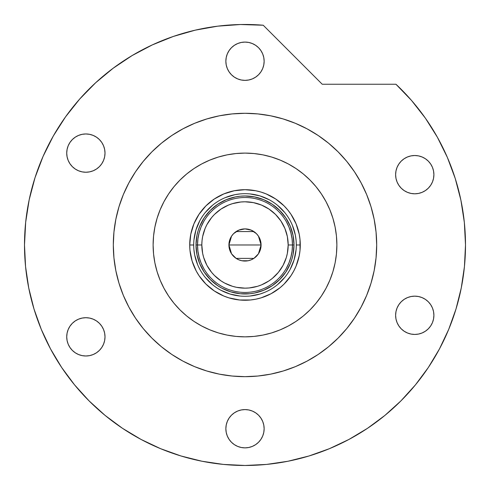 <?xml version="1.0" encoding="UTF-8"?>
<svg xmlns="http://www.w3.org/2000/svg" width="490" height="490" viewBox="0 0 490 490"><rect width="100%" height="100%" fill="white"/><g stroke="black" fill="none" stroke-linecap="round" stroke-linejoin="round"><path stroke-width="0.73" d="M296.297 245.012L296.297 244.976A51.297 51.297 0 0 0 245 193.679A51.297 51.297 0 0 0 193.703 244.976L189.722 244.976A55.278 55.278 0 0 1 245 189.697A55.278 55.278 0 0 1 300.278 244.976L296.297 244.976A51.297 51.297 0 0 1 245 296.272A51.297 51.297 0 0 1 193.703 244.976A51.297 51.297 0 0 1 245 193.679A51.297 51.297 0 0 1 296.297 244.976L296.297 244.945M193.703 244.945L193.703 244.976A51.297 51.297 0 0 0 245 296.272A51.297 51.297 0 0 0 296.297 244.976L300.278 244.976A55.278 55.278 0 0 1 245 300.254A55.278 55.278 0 0 1 189.722 244.976L190.782 234.189L193.93 223.82L199.038 214.265L205.91 205.892L214.289 199.014L223.844 193.905L234.214 190.763L245 189.697L255.786 190.763L261.048 192.08L266.156 193.905L275.711 199.014L284.09 205.892L287.728 209.91L290.962 214.265L296.07 223.82L299.219 234.189L300.015 239.561L300.015 250.396L299.219 255.762L296.07 266.131L293.749 271.037L290.962 275.686L284.09 284.065L280.066 287.71L271.056 293.731L261.048 297.877L255.786 299.194L250.421 299.99L239.579 299.99L228.953 297.877L223.844 296.046L214.289 290.938L205.91 284.065L199.038 275.686L196.251 271.037L192.105 261.023L189.985 250.396L189.722 244.976L193.703 245.012M196.239 249.778L196.943 254.537L196 244.976L196.943 235.414L198.107 230.753L199.73 226.227L204.257 217.756L210.351 210.326L217.774 204.232L226.251 199.706L235.439 196.919L240.198 196.214L235.439 196.919M249.802 293.743L254.561 293.032L249.802 293.743L240.198 293.743L230.778 291.868L221.903 288.194L217.774 285.719L210.351 279.625L204.257 272.201L199.73 263.73L196.943 254.537M293.761 240.174L293.057 235.414L294 244.976L293.057 254.537L291.893 259.198L290.27 263.73L285.743 272.201L279.649 279.625L272.226 285.719L263.749 290.245L254.561 293.032M193.948 250.004L194.689 254.984L197.611 264.606M205.347 277.518L212.458 284.629M220.806 290.209L230.11 294.067L239.971 296.027M250.029 296.027L259.89 294.067L264.631 292.371M277.542 284.629L284.653 277.518M290.233 269.169L294.086 259.865L296.052 250.004M296.052 239.947L295.311 234.967L292.389 225.345M284.653 212.433L277.542 205.322M269.194 199.742L259.89 195.89L250.029 193.93M239.971 193.93L234.992 194.665L225.369 197.586M212.458 205.322L205.347 212.433M199.767 220.788L195.914 230.086L193.948 239.947M240.198 196.214L245 195.976L254.561 196.919L263.749 199.706L272.226 204.232L279.649 210.326L285.743 217.756L290.27 226.227L293.057 235.414M286.301 268.373L288.965 262.873L290.901 257.072L292.077 251.076L292.469 244.976L288.181 244.976A43.181 43.181 0 0 1 245 288.157A43.181 43.181 0 0 1 201.819 244.976L197.531 244.976A47.469 47.469 0 0 0 245 292.444A47.469 47.469 0 0 0 292.469 244.976A47.469 47.469 0 0 1 245 292.444A47.469 47.469 0 0 1 197.531 244.976L196 244.976A49 49 0 0 0 245 293.976A49 49 0 0 0 294 244.976L292.469 244.976L292.077 238.875L290.901 232.879L288.965 227.078L286.301 221.578M258.463 236.186L261.078 244.976L260.772 248.112L259.853 251.131L258.371 253.912L253.93 258.346L251.156 259.829L248.136 260.747L241.864 260.747L238.844 259.829L236.07 258.346L231.629 253.912L229.228 248.112L228.922 244.976A16.078 16.078 0 0 1 245 228.897A16.078 16.078 0 0 1 261.078 244.976L228.922 244.976L231.543 236.18M231.733 235.892L233.479 233.761M233.779 233.461L235.984 231.666M236.143 231.562L253.857 231.562M254.016 231.666L256.221 233.461M256.521 233.761L258.267 235.892M203.699 221.578L201.035 227.078L199.099 232.879L197.923 238.875L197.531 244.976A47.469 47.469 0 0 1 245 197.507A47.469 47.469 0 0 1 292.469 244.976L294 244.976A49 49 0 0 1 245 293.976A49 49 0 0 1 196 244.976A49 49 0 0 1 245 195.976A49 49 0 0 1 294 244.976A49 49 0 0 0 245 195.976A49 49 0 0 0 196 244.976L197.531 244.976L197.923 251.076L199.099 257.072L201.035 262.873L203.699 268.373M197.923 238.875L197.531 244.976L197.923 251.076M199.099 257.072L201.035 262.873M201.035 227.078L199.099 232.879M292.077 251.076L292.469 244.976L292.077 238.875M290.901 232.879L288.965 227.078M288.965 262.873L290.901 257.072M288.181 244.976L287.354 236.554L284.892 228.45L280.905 220.984L275.533 214.442L268.992 209.071L261.525 205.083L253.422 202.627L245 201.794L240.768 202.003L232.462 203.656L228.475 205.083L221.008 209.071L214.467 214.442L211.619 217.585L206.915 224.622L205.108 228.45L202.646 236.554L202.027 240.743L201.819 244.976L202.646 253.404L203.681 257.513L206.915 265.335L211.619 272.373L214.467 275.509L221.008 280.88L224.647 283.061L232.462 286.301L236.578 287.33L245 288.157L249.232 287.949L257.538 286.301L261.525 284.874L268.992 280.88L272.391 278.357L278.381 272.373L283.085 265.335L286.319 257.513L287.354 253.404L288.181 244.976L292.469 244.976A47.469 47.469 0 0 0 245 197.507A47.469 47.469 0 0 0 197.531 244.976L201.819 244.976A43.181 43.181 0 0 1 245 201.794A43.181 43.181 0 0 1 288.181 244.976M231.537 253.771L228.922 244.976L229.228 241.84L231.629 236.045L233.632 233.608L238.844 230.122L245 228.897L251.156 230.122L256.368 233.608L258.371 236.045L260.772 241.84L261.078 244.976L258.457 253.777M245 244.976L261.078 244.976A16.078 16.078 0 0 1 245 261.054A16.078 16.078 0 0 1 228.922 244.976L245 244.976M258.267 254.059L256.521 256.19M256.221 256.497L254.016 258.291M253.857 258.395L236.143 258.395M235.984 258.291L233.779 256.497M233.479 256.19L231.733 254.059M336.875 244.976A91.875 91.875 0 0 1 245 336.851A91.875 91.875 0 0 1 153.125 244.976L153.566 235.972L154.889 227.054L157.082 218.307L160.12 209.818L163.972 201.666L168.609 193.936L173.981 186.69L180.032 180.014L186.714 173.956L193.954 168.585L201.69 163.948L209.843 160.095L218.332 157.057L227.078 154.865L235.996 153.542L245 153.101L254.004 153.542L262.922 154.865L271.668 157.057L280.158 160.095L288.31 163.948L296.046 168.585L303.286 173.956L309.968 180.014L316.019 186.69L321.391 193.936L326.028 201.666L329.88 209.818L332.918 218.307L335.111 227.054L336.434 235.972L336.875 244.976L336.434 253.979L335.111 262.903L332.918 271.644L329.88 280.133L326.028 288.285L321.391 296.021L316.019 303.261L309.968 309.943L303.286 315.995L296.046 321.366L288.31 326.003L280.158 329.856L271.668 332.894L262.922 335.087L254.004 336.41L245 336.851L235.996 336.41L227.078 335.087L218.332 332.894L209.843 329.856L201.69 326.003L193.954 321.366L186.714 315.995L180.032 309.943L173.981 303.261L168.609 296.021L163.972 288.285L160.12 280.133L157.082 271.644L154.889 262.903L153.566 253.979L153.125 244.976A91.875 91.875 0 0 1 245 153.101A91.875 91.875 0 0 1 336.875 244.976M128.876 182.874A131.688 131.688 0 0 0 113.313 244.976A131.688 131.688 0 0 1 245 113.288A131.688 131.688 0 0 1 376.688 244.976A131.688 131.688 0 0 0 361.124 182.874M354.546 171.886A131.688 131.688 0 0 0 318.09 135.436M307.101 128.852A131.688 131.688 0 0 0 182.899 128.852M171.91 135.436A131.688 131.688 0 0 0 135.454 171.886M439.444 348.96A220.5 220.5 0 0 0 465.5 244.976L464.355 222.503L460.918 200.263L455.235 178.489L447.364 157.406L437.386 137.237L425.406 118.188L411.539 100.462L395.945 84.243A220.5 220.5 0 0 1 245 465.476A220.5 220.5 0 0 1 24.5 244.976A220.5 220.5 0 0 0 50.556 348.96M61.581 367.359A220.5 220.5 0 0 0 122.623 428.401M141.016 439.42A220.5 220.5 0 0 0 333.059 447.131M333.102 447.113A220.5 220.5 0 0 0 335.325 446.127M345.346 441.319A220.5 220.5 0 0 0 348.984 439.42M367.377 428.401A220.5 220.5 0 0 0 428.419 367.359M347.765 440.063L349.339 439.23M384.975 415.355L384.521 415.722M384.956 415.367L384.491 415.747L384.956 415.367M367.224 428.499L370.667 426.165M264.141 61.226A19.141 19.141 0 0 1 245 80.366A19.141 19.141 0 0 1 225.859 61.226A19.141 19.141 0 0 1 245 42.085A19.141 19.141 0 0 1 264.141 61.226L263.773 64.962L262.683 68.551L260.913 71.859L258.536 74.762L255.633 77.144L252.326 78.908L248.736 79.999L245 80.366L241.264 79.999L237.675 78.908L234.367 77.144L231.464 74.762L229.087 71.859L227.317 68.551L226.227 64.962L225.859 61.226L226.227 57.495L227.317 53.9L229.087 50.593L231.464 47.689L234.367 45.313L237.675 43.543L241.264 42.452L245 42.085L248.736 42.452L252.326 43.543L255.633 45.313L258.536 47.689L260.913 50.593L262.683 53.9L263.773 57.495L264.141 61.226M433.901 174.661A19.141 19.141 0 0 1 414.761 193.801A19.141 19.141 0 0 1 395.62 174.661A19.141 19.141 0 0 1 414.761 155.52A19.141 19.141 0 0 1 433.901 174.661L433.534 178.391L432.45 181.986L430.679 185.293L428.297 188.191L425.4 190.573L422.086 192.343L418.497 193.434L414.761 193.801L411.03 193.434L407.441 192.343L404.127 190.573L401.23 188.191L398.848 185.293L397.078 181.986L395.987 178.391L395.62 174.661L395.987 170.924L397.078 167.335L398.848 164.028L401.23 161.124L404.127 158.742L407.441 156.978L411.03 155.887L414.761 155.52L418.497 155.887L422.086 156.978L425.4 158.742L428.297 161.124L430.679 164.028L432.45 167.335L433.534 170.924L433.901 174.661M433.901 315.297A19.141 19.141 0 0 1 414.761 334.437A19.141 19.141 0 0 1 395.62 315.297A19.141 19.141 0 0 1 414.761 296.156A19.141 19.141 0 0 1 433.901 315.297L433.534 319.027L432.45 322.622L430.679 325.93L428.297 328.827L425.4 331.209L422.086 332.98L418.497 334.07L414.761 334.437L411.03 334.07L407.441 332.98L404.127 331.209L401.23 328.827L398.848 325.93L397.078 322.622L395.987 319.027L395.62 315.297L395.987 311.56L397.078 307.971L398.848 304.664L401.23 301.76L404.127 299.378L407.441 297.614L411.03 296.524L414.761 296.156L418.497 296.524L422.086 297.614L425.4 299.378L428.297 301.76L430.679 304.664L432.45 307.971L433.534 311.56L433.901 315.297M264.141 428.726A19.141 19.141 0 0 1 245 447.866A19.141 19.141 0 0 1 225.859 428.726A19.141 19.141 0 0 1 245 409.585A19.141 19.141 0 0 1 264.141 428.726L263.773 432.462L262.683 436.051L260.913 439.359L258.536 442.262L255.633 444.644L252.326 446.408L248.736 447.499L245 447.866L241.264 447.499L237.675 446.408L234.367 444.644L231.464 442.262L229.087 439.359L227.317 436.051L226.227 432.462L225.859 428.726L226.227 424.995L227.317 421.4L229.087 418.093L231.464 415.189L234.367 412.813L237.675 411.043L241.264 409.952L245 409.585L248.736 409.952L252.326 411.043L255.633 412.813L258.536 415.189L260.913 418.093L262.683 421.4L263.773 424.995L264.141 428.726M105.007 336.851A19.141 19.141 0 0 1 85.866 355.991A19.141 19.141 0 0 1 66.726 336.851A19.141 19.141 0 0 1 85.866 317.71A19.141 19.141 0 0 1 105.007 336.851L104.64 340.587L103.549 344.176L101.785 347.484L99.403 350.387L96.499 352.769L93.192 354.533L89.603 355.624L85.866 355.991L82.136 355.624L78.541 354.533L75.233 352.769L72.336 350.387L69.954 347.484L68.183 344.176L67.093 340.587L66.726 336.851L67.093 333.12L68.183 329.525L69.954 326.218L72.336 323.314L75.233 320.938L78.541 319.168L82.136 318.077L85.866 317.71L89.603 318.077L93.192 319.168L96.499 320.938L99.403 323.314L101.785 326.218L103.549 329.525L104.64 333.12L105.007 336.851M105.007 153.101A19.141 19.141 0 0 1 85.866 172.241A19.141 19.141 0 0 1 66.726 153.101A19.141 19.141 0 0 1 85.866 133.96A19.141 19.141 0 0 1 105.007 153.101L104.64 156.837L103.549 160.426L101.785 163.734L99.403 166.637L96.499 169.019L93.192 170.783L89.603 171.874L85.866 172.241L82.136 171.874L78.541 170.783L75.233 169.019L72.336 166.637L69.954 163.734L68.183 160.426L67.093 156.837L66.726 153.101L67.093 149.37L68.183 145.775L69.954 142.468L72.336 139.564L75.233 137.188L78.541 135.418L82.136 134.327L85.866 133.96L89.603 134.327L93.192 135.418L96.499 137.188L99.403 139.564L101.785 142.468L103.549 145.775L104.64 149.37L105.007 153.101M35.011 177.705L29.192 199.724L25.676 222.227L24.5 244.976A220.5 220.5 0 0 1 263.222 25.229L240.455 24.524L217.738 26.166L195.308 30.147L173.411 36.419L152.28 44.921L132.135 55.554L113.196 68.208L95.666 82.743L79.723 99.017L65.55 116.847L53.288 136.042L43.071 156.402L35.011 177.705L29.192 199.724L25.676 222.227L24.5 244.976L25.56 266.591L28.739 287.991L33.994 308.982L41.283 329.36L50.537 348.917L61.66 367.482L74.553 384.858L89.082 400.894L105.117 415.428L122.494 428.315L141.059 439.438L160.616 448.693L180.994 455.982L201.984 461.237L223.385 464.416L245 465.476L266.615 464.416L288.016 461.237L309.006 455.982L329.384 448.693L348.941 439.438L367.506 428.315L384.883 415.428L400.918 400.894L415.447 384.858L428.34 367.482L439.463 348.917L448.718 329.36L456.006 308.982L461.262 287.991L464.44 266.591L465.5 244.976M395.945 84.243L322.23 84.243L263.222 25.229L322.23 84.243L395.945 84.243M361.124 307.077A131.688 131.688 0 0 0 376.688 244.976L376.051 257.887L376.688 244.976A131.688 131.688 0 0 1 245 376.663A131.688 131.688 0 0 1 113.313 244.976L113.95 232.07L113.313 244.976A131.688 131.688 0 0 0 128.876 307.077M360.107 308.945L355.795 316.148M316.173 355.771L307.077 361.112L318.163 354.472L328.539 346.773L338.118 338.094L346.798 328.521L354.497 318.139L361.136 307.052L366.661 295.372L371.016 283.202L374.158 270.67L376.051 257.887M270.688 374.133L257.905 376.032L270.688 374.133L283.226 370.991L295.397 366.643L307.077 361.112M245 376.663L232.095 376.032L245 376.663L257.905 376.032M181.031 360.083L173.828 355.771M134.205 316.148L128.864 307.052L135.503 318.139L143.203 328.521L151.882 338.094L161.461 346.773L171.837 354.472L182.923 361.112L194.604 366.643L206.774 370.991L219.312 374.133L232.095 376.032M115.842 270.67L113.95 257.887L115.842 270.67L118.984 283.202L123.339 295.372L128.864 307.052M129.893 181.006L134.205 173.803M173.828 134.18L182.923 128.839L171.837 135.485L161.461 143.178L151.882 151.857L143.203 161.437L135.503 171.812L128.864 182.899L123.339 194.579L118.984 206.749L115.842 219.287L113.95 232.07M245 113.288L257.905 113.925L245 113.288L232.095 113.925L219.312 115.818L206.774 118.96L194.604 123.315L182.923 128.839M308.97 129.868L316.173 134.18M355.795 173.803L361.136 182.899L354.497 171.812L346.798 161.437L338.118 151.857L328.539 143.178L318.163 135.485L307.077 128.839L295.397 123.315L283.226 118.96L270.688 115.818L257.905 113.925M374.158 219.287L376.051 232.07L374.158 219.287L371.016 206.749L366.661 194.579L361.136 182.899M95.666 82.743L79.723 99.017L65.55 116.847M53.288 136.042L43.071 156.402M33.994 308.982L41.283 329.36M122.494 428.315L141.059 439.438M309.006 455.982L329.384 448.693M428.34 367.482L439.463 348.917M447.364 157.406L437.386 137.237L425.406 118.188M135.454 318.065A131.688 131.688 0 0 0 171.91 354.521M182.899 361.099A131.688 131.688 0 0 0 307.101 361.099M318.09 354.521A131.688 131.688 0 0 0 354.546 318.065M113.313 244.976L113.95 257.887M376.688 244.976L376.051 232.07M382.727 417.174L384.491 415.747M380.712 418.766L382.445 417.394M376.663 421.853L380.05 419.281M373.741 423.991L375.805 422.484M366.189 429.185L368.455 427.678M241.264 79.999L245 80.366M252.326 43.543L248.736 42.452M404.127 190.573L404.654 190.916M407.441 192.343L411.03 193.434M422.086 192.343L422.49 192.172M425.4 299.378L424.867 299.041M422.086 297.614L418.497 296.524M407.441 297.614L406.97 297.81M237.675 446.408L241.264 447.499M248.736 409.952L245 409.585"/></g></svg>
